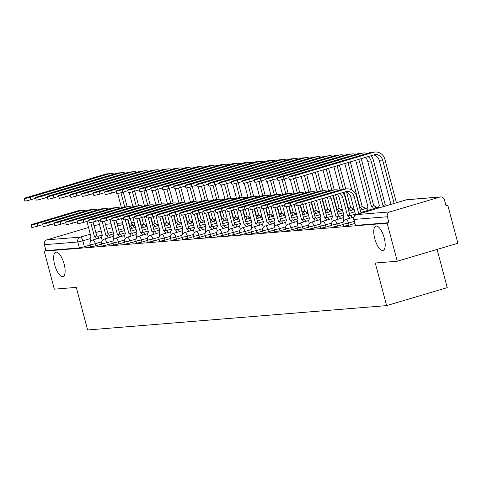 <?xml version="1.0" encoding="UTF-8"?>
<svg xmlns="http://www.w3.org/2000/svg" width="482" height="482" viewBox="0 0 482 482"><rect width="100%" height="100%" fill="white"/><g stroke="black" fill="none" stroke-linecap="round" stroke-linejoin="round"><path stroke-width="0.72" d="M374.761 238.662A12.683 4.651 73.5 0 1 375.876 226.118A12.683 4.651 73.5 0 1 384.196 237.891A12.683 4.651 73.5 0 1 383.082 250.435A12.683 4.651 73.5 0 1 374.761 238.662M54.671 264.745A12.683 4.651 73.5 0 1 55.785 252.2A12.683 4.651 73.5 0 1 64.112 263.973A12.683 4.651 73.5 0 1 62.997 276.517A12.683 4.651 73.5 0 1 54.671 264.745M343.708 226.317L349.01 225.178L348.45 223.076L343.148 224.214L343.708 226.317M332.2 227.257L337.508 226.112L336.948 224.016L331.64 225.154L332.2 227.257M320.693 228.191L326.001 227.052L325.44 224.949L320.138 226.088L320.693 228.191M309.191 229.131L314.493 227.992L313.939 225.889L308.631 227.028L309.191 229.131M297.683 230.065L302.991 228.926L302.431 226.823L297.123 227.968L297.683 230.065M286.181 231.005L291.483 229.866L290.923 227.763L285.621 228.902L286.181 231.005M274.674 231.944L279.982 230.8L279.421 228.703L274.113 229.842L274.674 231.944M263.166 232.878L268.474 231.74L267.914 229.637L262.612 230.776L263.166 232.878M251.664 233.818L256.966 232.679L256.412 230.577L251.104 231.715L251.664 233.818M240.157 234.752L245.465 233.613L244.904 231.517L239.596 232.655L240.157 234.752M228.655 235.692L233.957 234.553L233.396 232.451L228.094 233.589L228.655 235.692M217.147 236.632L222.449 235.493L221.895 233.39L216.587 234.529L217.147 236.632M205.639 237.566L210.947 236.427L210.387 234.324L205.079 235.463L205.639 237.566M194.138 238.506L199.44 237.367L198.879 235.264L193.577 236.403L194.138 238.506M182.63 239.44L187.938 238.301L187.377 236.204L182.069 237.343L182.63 239.44M171.122 240.379L176.43 239.241L175.87 237.138L170.568 238.277L171.122 240.379M159.62 241.319L164.922 240.181L164.368 238.078L159.06 239.217L159.62 241.319M148.113 242.253L153.421 241.114L152.86 239.012L147.552 240.15L148.113 242.253M136.611 243.193L141.913 242.054L141.353 239.952L136.051 241.09L136.611 243.193M125.103 244.127L130.405 242.988L129.851 240.892L124.543 242.03L125.103 244.127M113.595 245.067L118.903 243.928L118.343 241.825L113.035 242.964L113.595 245.067M102.094 246.007L107.396 244.868L106.835 242.765L101.533 243.904L102.094 246.007M90.586 246.941L95.894 245.802L95.334 243.699L90.026 244.844L90.586 246.941M397.264 261.226L375.285 263.015L386.618 305.612L87.628 329.977L76.289 287.38L54.309 289.17L44.199 251.158L387.148 223.208L397.264 261.226L457.9 243.247L447.784 205.23L445.916 205.386M437.09 249.417L447.254 287.634L386.618 305.612M447.784 205.23L446.019 205.754L444.44 199.831A3.964 3.675 85.3 0 0 439.891 197.06L389.86 211.893A3.964 3.675 85.3 0 0 387.341 216.761L353.637 219.455L355.505 225.407L353.933 219.485A3.964 3.675 85.3 0 1 356.451 214.617L389.86 211.893M387.148 223.208L388.92 222.684L387.341 216.761M90.086 245.049L84.386 246.742L82.808 240.819L77.801 241.988L44.392 244.711A3.964 3.675 -94.7 0 1 46.911 239.843L88.574 227.486M94.086 225.853L96.936 225.01A3.964 3.675 -94.7 0 1 97.635 224.877L99.593 224.714M44.392 244.711L45.965 250.634L44.199 251.158M354.71 223.485L349.01 225.178M343.202 224.425L337.508 226.112M331.7 225.365L326.001 227.052M320.193 226.299L314.493 227.992M308.685 227.239L302.991 228.926M297.183 228.179L291.483 229.866M285.675 229.113L279.982 230.8M274.168 230.053L268.474 231.74M262.666 230.986L256.966 232.679M251.158 231.926L245.465 233.613M239.656 232.866L233.957 234.553M228.149 233.8L222.449 235.493M216.641 234.74L210.947 236.427M205.139 235.674L199.44 237.367M193.631 236.614L187.938 238.301M182.13 237.554L176.43 239.241M170.622 238.488L164.922 240.181M159.114 239.427L153.421 241.114M147.613 240.361L141.913 242.054M136.105 241.301L130.405 242.988M124.597 242.241L118.903 243.928M113.095 243.175L107.396 244.868M101.588 244.115L95.894 245.802M388.92 222.684L355.505 225.407M45.965 250.634L79.373 247.911L84.386 246.742M85.814 210.911A10.008 9.285 85.3 0 0 82.193 210.429L78.801 210.706A10.008 9.285 85.3 0 0 77.048 211.038L33.824 223.853A4.561 0.325 -14.9 0 0 31.113 224.883A4.561 0.325 -14.9 0 0 37.216 223.576L37.879 226.058A4.561 0.325 165.1 0 1 31.776 227.365L31.113 224.883M86.959 221.401L90.959 236.873A3.964 1.452 -106.5 0 0 90.851 236.891A3.964 1.452 -106.5 0 0 90.502 240.813L90.676 241.458M96.587 238.879A3.964 1.452 -106.5 0 0 94.574 236.578L96.761 235.903L93.062 222.009M96.761 235.903L96.87 235.897A3.964 1.452 73.5 0 1 98.882 238.198M90.724 222.545L94.466 236.59M37.879 226.058L42.796 224.6M82.193 210.429A10.008 9.285 85.3 0 0 80.44 210.761L37.216 223.576M114.156 174.062A10.008 9.285 85.3 0 0 110.535 173.586L107.143 173.863A10.008 9.285 85.3 0 0 105.389 174.189L26.811 197.487A4.561 0.325 -14.9 0 0 24.1 198.524A4.561 0.325 -14.9 0 0 30.203 197.21L30.86 199.699A4.561 0.325 165.1 0 1 24.763 201.006L24.1 198.524M131.941 228.396A3.964 1.452 -106.5 0 0 129.929 226.094L132.116 225.419L130.267 218.454M120.94 192.74L124.73 206.965M127.959 219.105L129.821 226.106M117.668 193.469L121.47 207.76M127.152 206.766L123.247 192.095M132.116 225.419L132.231 225.413A3.964 1.452 73.5 0 1 134.243 227.715M110.535 173.586A10.008 9.285 85.3 0 0 108.781 173.912L30.203 197.21M30.86 199.699L35.776 198.241M97.322 209.971A10.008 9.285 85.3 0 0 93.701 209.495L90.303 209.766A10.008 9.285 85.3 0 0 88.549 210.098L45.326 222.913A4.561 0.325 -14.9 0 0 42.621 223.949A4.561 0.325 -14.9 0 0 48.718 222.636L49.381 225.118A4.561 0.325 165.1 0 1 43.278 226.432L42.621 223.949M98.461 220.461L102.467 235.933A3.964 1.452 -106.5 0 0 102.353 235.957A3.964 1.452 -106.5 0 0 102.009 239.873L102.178 240.524M108.095 237.939A3.964 1.452 -106.5 0 0 106.082 235.638L108.269 234.969L104.57 221.075M108.269 234.969L108.378 234.957A3.964 1.452 73.5 0 1 110.39 237.258M102.232 221.606L105.968 235.65M49.381 225.118L54.297 223.66M93.701 209.495A10.008 9.285 85.3 0 0 91.942 209.821L48.718 222.636M108.83 209.031A10.008 9.285 85.3 0 0 105.203 208.555L101.81 208.833A10.008 9.285 85.3 0 0 100.057 209.158L56.834 221.973A4.561 0.325 -14.9 0 0 54.123 223.009A4.561 0.325 -14.9 0 0 60.226 221.702L60.889 224.184A4.561 0.325 165.1 0 1 54.785 225.492L54.123 223.009M109.968 219.527L113.969 234.999A3.964 1.452 -106.5 0 0 113.86 235.017A3.964 1.452 -106.5 0 0 113.511 238.939L113.686 239.584M119.596 237.005A3.964 1.452 -106.5 0 0 117.584 234.704L119.771 234.029L116.078 220.135M119.771 234.029L119.885 234.023A3.964 1.452 73.5 0 1 121.898 236.325M113.74 220.672L117.475 234.71M60.889 224.184L65.805 222.726M105.203 208.555A10.008 9.285 85.3 0 0 103.449 208.881L60.226 221.702M125.663 173.128A10.008 9.285 85.3 0 0 122.042 172.646L118.65 172.924A10.008 9.285 85.3 0 0 116.891 173.255L38.313 196.554A4.561 0.325 -14.9 0 0 35.608 197.584A4.561 0.325 -14.9 0 0 41.705 196.276L42.368 198.759A4.561 0.325 165.1 0 1 36.264 200.066L35.608 197.584M143.449 227.456A3.964 1.452 -106.5 0 0 141.437 225.154L143.624 224.485L141.768 217.521M132.448 191.806L136.231 206.025M139.461 218.165L141.322 225.166M129.176 192.535L132.978 206.82M138.659 205.826L134.755 191.155M143.624 224.485L143.732 224.473A3.964 1.452 73.5 0 1 145.745 226.775M122.042 172.646A10.008 9.285 85.3 0 0 120.289 172.978L41.705 196.276M42.368 198.759L47.284 197.301M137.171 172.188A10.008 9.285 85.3 0 0 133.544 171.713L130.152 171.984A10.008 9.285 85.3 0 0 128.399 172.315L49.821 195.614A4.561 0.325 -14.9 0 0 47.109 196.65A4.561 0.325 -14.9 0 0 53.213 195.337L53.876 197.819A4.561 0.325 165.1 0 1 47.772 199.132L47.109 196.65M154.957 226.522A3.964 1.452 -106.5 0 0 152.939 224.22L155.132 223.546L153.276 216.581M143.955 190.866L147.739 205.091M150.968 217.225L152.83 224.226M140.684 191.595L144.486 205.88M150.167 204.892L146.263 190.221M155.132 223.546L155.24 223.54A3.964 1.452 73.5 0 1 157.252 225.841M133.544 171.713A10.008 9.285 85.3 0 0 131.791 172.038L53.213 195.337M53.876 197.819L58.792 196.361M120.331 208.097A10.008 9.285 85.3 0 0 116.71 207.615L113.318 207.893A10.008 9.285 85.3 0 0 111.565 208.224L68.342 221.039A4.561 0.325 -14.9 0 0 65.63 222.069A4.561 0.325 -14.9 0 0 71.734 220.762L72.39 223.244A4.561 0.325 165.1 0 1 66.293 224.558L65.63 222.069M121.47 218.587L125.477 234.059A3.964 1.452 -106.5 0 0 125.368 234.083A3.964 1.452 -106.5 0 0 125.019 238L125.187 238.65M131.104 236.066A3.964 1.452 -106.5 0 0 129.092 233.764L131.279 233.095L127.579 219.202M131.279 233.095L131.387 233.083A3.964 1.452 73.5 0 1 133.4 235.385M125.242 219.732L128.977 233.776M72.39 223.244L77.313 221.786M116.71 207.615A10.008 9.285 85.3 0 0 114.957 207.947L71.734 220.762M131.839 207.158A10.008 9.285 85.3 0 0 128.212 206.682L124.82 206.959A10.008 9.285 85.3 0 0 123.067 207.284L79.843 220.099A4.561 0.325 -14.9 0 0 77.138 221.136A4.561 0.325 -14.9 0 0 83.235 219.822L83.898 222.304A4.561 0.325 165.1 0 1 77.795 223.618L77.138 221.136M132.978 217.653L136.984 233.125A3.964 1.452 -106.5 0 0 136.87 233.143A3.964 1.452 -106.5 0 0 136.526 237.066L136.695 237.71M142.612 235.126A3.964 1.452 -106.5 0 0 140.593 232.83L142.786 232.155L139.087 218.262M142.786 232.155L142.895 232.149A3.964 1.452 73.5 0 1 144.907 234.445M136.749 218.792L140.485 232.836M83.898 222.304L88.815 220.852M128.212 206.682A10.008 9.285 85.3 0 0 126.459 207.007L83.235 219.822M143.341 206.218A10.008 9.285 85.3 0 0 139.72 205.742L136.328 206.019A10.008 9.285 85.3 0 0 134.574 206.344L91.351 219.165A4.561 0.325 -14.9 0 0 88.64 220.196A4.561 0.325 -14.9 0 0 94.743 218.888L95.406 221.371A4.561 0.325 165.1 0 1 89.303 222.678L88.64 220.196M144.486 216.713L148.486 232.185A3.964 1.452 -106.5 0 0 148.378 232.203A3.964 1.452 -106.5 0 0 148.028 236.126L148.203 236.77M154.113 234.192A3.964 1.452 -106.5 0 0 152.101 231.89L154.288 231.215L150.595 217.322M154.288 231.215L154.397 231.209A3.964 1.452 73.5 0 1 156.415 233.511M148.257 217.858L151.993 231.902M95.406 221.371L100.322 219.913M139.72 205.742A10.008 9.285 85.3 0 0 137.966 206.073L94.743 218.888M148.673 171.249A10.008 9.285 85.3 0 0 145.052 170.773L141.66 171.05A10.008 9.285 85.3 0 0 139.907 171.375L61.322 194.674A4.561 0.325 -14.9 0 0 58.617 195.71A4.561 0.325 -14.9 0 0 64.721 194.403L65.377 196.885A4.561 0.325 165.1 0 1 59.28 198.192L58.617 195.71M166.459 225.582A3.964 1.452 -106.5 0 0 164.446 223.28L166.633 222.612L164.778 215.641M155.457 189.926L159.241 204.151M162.476 216.291L164.338 223.293M152.185 190.661L155.987 204.946M161.669 203.952L157.765 189.281M166.633 222.612L166.748 222.6A3.964 1.452 73.5 0 1 168.76 224.901M145.052 170.773A10.008 9.285 85.3 0 0 143.299 171.098L64.721 194.403M65.377 196.885L70.294 195.427M160.181 170.315A10.008 9.285 85.3 0 0 156.554 169.833L153.162 170.11A10.008 9.285 85.3 0 0 151.408 170.441L72.83 193.74A4.561 0.325 -14.9 0 0 70.119 194.77A4.561 0.325 -14.9 0 0 76.222 193.463L76.885 195.945A4.561 0.325 165.1 0 1 70.782 197.258L70.119 194.77M177.966 224.642A3.964 1.452 -106.5 0 0 175.954 222.347L178.141 221.672L176.285 214.707M166.965 188.992L170.749 203.217M173.978 215.352L175.84 222.353M163.693 189.721L167.495 204.007M173.177 203.018L169.272 188.342M178.141 221.672L178.25 221.666A3.964 1.452 73.5 0 1 180.262 223.961M156.554 169.833A10.008 9.285 85.3 0 0 154.8 170.164L76.222 193.463M76.885 195.945L81.801 194.487M171.688 169.375A10.008 9.285 85.3 0 0 168.061 168.899L164.669 169.176A10.008 9.285 85.3 0 0 162.916 169.501L84.338 192.8A4.561 0.325 -14.9 0 0 81.627 193.836A4.561 0.325 -14.9 0 0 87.73 192.523L88.387 195.011A4.561 0.325 165.1 0 1 82.289 196.319L81.627 193.836M189.468 223.708A3.964 1.452 -106.5 0 0 187.456 221.407L189.643 220.732L187.793 213.767M178.473 188.052L182.256 202.277M185.486 214.412L187.347 221.419M175.201 188.781L178.997 203.073M184.684 202.078L180.78 187.408M189.643 220.732L189.757 220.726A3.964 1.452 73.5 0 1 191.77 223.027M168.061 168.899A10.008 9.285 85.3 0 0 166.308 169.224L87.73 192.523M88.387 195.011L93.309 193.553M154.849 205.284A10.008 9.285 85.3 0 0 151.228 204.808L147.835 205.079A10.008 9.285 85.3 0 0 146.076 205.41L102.853 218.226A4.561 0.325 -14.9 0 0 100.148 219.262A4.561 0.325 -14.9 0 0 106.251 217.948L106.908 220.431A4.561 0.325 165.1 0 1 100.81 221.744L100.148 219.262M155.987 215.773L159.994 231.246A3.964 1.452 -106.5 0 0 159.885 231.27A3.964 1.452 -106.5 0 0 159.536 235.186L159.705 235.837M165.621 233.252A3.964 1.452 -106.5 0 0 163.609 230.95L165.796 230.282L162.097 216.388M165.796 230.282L165.904 230.269A3.964 1.452 73.5 0 1 167.917 232.571M159.759 216.918L163.494 230.962M106.908 220.431L111.824 218.973M151.228 204.808A10.008 9.285 85.3 0 0 149.474 205.133L106.251 217.948M183.19 168.441A10.008 9.285 85.3 0 0 179.569 167.959L176.177 168.236A10.008 9.285 85.3 0 0 174.424 168.567L95.84 191.866A4.561 0.325 -14.9 0 0 93.134 192.896A4.561 0.325 -14.9 0 0 99.232 191.589L99.895 194.071A4.561 0.325 165.1 0 1 93.791 195.379L93.134 192.896M200.976 222.768A3.964 1.452 -106.5 0 0 198.964 220.467L201.151 219.798L199.295 212.827M189.974 187.112L193.758 201.337M196.987 213.478L198.855 220.479M186.703 187.847L190.504 202.133M196.186 201.139L192.282 186.468M201.151 219.798L201.259 219.786A3.964 1.452 73.5 0 1 203.271 222.088M179.569 167.959A10.008 9.285 85.3 0 0 177.816 168.29L99.232 191.589M99.895 194.071L104.811 192.613M166.356 204.344A10.008 9.285 85.3 0 0 162.729 203.868L159.337 204.145A10.008 9.285 85.3 0 0 157.584 204.47L114.361 217.286A4.561 0.325 -14.9 0 0 111.655 218.322A4.561 0.325 -14.9 0 0 117.753 217.014L118.415 219.497A4.561 0.325 165.1 0 1 112.312 220.804L111.655 218.322M167.495 214.839L171.496 230.312A3.964 1.452 -106.5 0 0 171.387 230.33A3.964 1.452 -106.5 0 0 171.038 234.252L171.212 234.897M177.123 232.318A3.964 1.452 -106.5 0 0 175.111 230.016L177.298 229.342L173.604 215.448M177.298 229.342L177.412 229.336A3.964 1.452 73.5 0 1 179.425 231.637M171.267 215.984L175.002 230.022M118.415 219.497L123.332 218.039M162.729 203.868A10.008 9.285 85.3 0 0 160.976 204.193L117.753 217.014M194.698 167.501A10.008 9.285 85.3 0 0 191.071 167.025L187.679 167.296A10.008 9.285 85.3 0 0 185.925 167.628L107.347 190.926A4.561 0.325 -14.9 0 0 104.636 191.963A4.561 0.325 -14.9 0 0 110.74 190.649L111.402 193.131A4.561 0.325 165.1 0 1 105.299 194.445L104.636 191.963M212.484 221.834A3.964 1.452 -106.5 0 0 210.471 219.533L212.658 218.858L210.803 211.893M201.482 186.179L205.266 200.404M208.495 212.538L210.357 219.539M198.21 186.908L202.012 201.193M207.694 200.205L203.79 185.534M212.658 218.858L212.767 218.852A3.964 1.452 73.5 0 1 214.779 221.154M191.071 167.025A10.008 9.285 85.3 0 0 189.318 167.35L110.74 190.649M111.402 193.131L116.319 191.673M177.858 203.41A10.008 9.285 85.3 0 0 174.237 202.928L170.845 203.205A10.008 9.285 85.3 0 0 169.092 203.537L125.868 216.352A4.561 0.325 -14.9 0 0 123.157 217.382A4.561 0.325 -14.9 0 0 129.26 216.075L129.917 218.557A4.561 0.325 165.1 0 1 123.82 219.87L123.157 217.382M179.003 213.9L183.003 229.372A3.964 1.452 -106.5 0 0 182.895 229.39A3.964 1.452 -106.5 0 0 182.545 233.312L182.72 233.963M188.631 231.378A3.964 1.452 -106.5 0 0 186.618 229.077L188.805 228.408L185.106 214.508M188.805 228.408L188.914 228.396A3.964 1.452 73.5 0 1 190.926 230.697M182.768 215.044L186.51 229.089M129.917 218.557L134.84 217.099M174.237 202.928A10.008 9.285 85.3 0 0 172.484 203.259L129.26 216.075M206.2 166.561A10.008 9.285 85.3 0 0 202.579 166.085L199.187 166.362A10.008 9.285 85.3 0 0 197.433 166.688L118.855 189.986A4.561 0.325 -14.9 0 0 116.144 191.023A4.561 0.325 -14.9 0 0 122.247 189.715L122.904 192.198A4.561 0.325 165.1 0 1 116.807 193.505L116.144 191.023M223.985 220.895A3.964 1.452 -106.5 0 0 221.973 218.593L224.16 217.924L222.31 210.953M212.984 185.239L216.773 199.464M220.003 211.604L221.865 218.605M209.712 185.968L213.514 200.259M219.196 199.265L215.291 184.594M224.16 217.924L224.275 217.912A3.964 1.452 73.5 0 1 226.287 220.214M202.579 166.085A10.008 9.285 85.3 0 0 200.825 166.411L122.247 189.715M122.904 192.198L127.82 190.739M189.366 202.47A10.008 9.285 85.3 0 0 185.745 201.994L182.347 202.271A10.008 9.285 85.3 0 0 180.593 202.597L137.37 215.412A4.561 0.325 -14.9 0 0 134.665 216.448A4.561 0.325 -14.9 0 0 140.762 215.135L141.425 217.617A4.561 0.325 165.1 0 1 135.322 218.93L134.665 216.448M190.504 212.966L194.511 228.432A3.964 1.452 -106.5 0 0 194.397 228.456A3.964 1.452 -106.5 0 0 194.053 232.378L194.222 233.023M200.138 230.438A3.964 1.452 -106.5 0 0 198.126 228.143L200.313 227.468L196.614 213.574M200.313 227.468L200.422 227.462A3.964 1.452 73.5 0 1 202.434 229.757M194.276 214.104L198.012 228.149M141.425 217.617L146.341 216.159M185.745 201.994A10.008 9.285 85.3 0 0 183.985 202.32L140.762 215.135M217.707 165.627A10.008 9.285 85.3 0 0 214.086 165.145L210.694 165.422A10.008 9.285 85.3 0 0 208.935 165.754L130.357 189.052A4.561 0.325 -14.9 0 0 127.652 190.083A4.561 0.325 -14.9 0 0 133.749 188.775L134.412 191.258A4.561 0.325 165.1 0 1 128.308 192.571L127.652 190.083M235.493 219.955A3.964 1.452 -106.5 0 0 233.481 217.659L235.668 216.984L233.812 210.019M224.492 184.305L228.275 198.53M231.505 210.664L233.366 217.665M221.22 185.034L225.022 199.319M230.703 198.331L226.799 183.654M235.668 216.984L235.776 216.978A3.964 1.452 73.5 0 1 237.789 219.274M214.086 165.145A10.008 9.285 85.3 0 0 212.327 165.477L133.749 188.775M134.412 191.258L139.328 189.8M200.874 201.53A10.008 9.285 85.3 0 0 197.246 201.054L193.854 201.331A10.008 9.285 85.3 0 0 192.101 201.657L148.878 214.478A4.561 0.325 -14.9 0 0 146.167 215.508A4.561 0.325 -14.9 0 0 152.27 214.201L152.933 216.683A4.561 0.325 165.1 0 1 146.829 217.991L146.167 215.508M202.012 212.026L206.013 227.498A3.964 1.452 -106.5 0 0 205.904 227.516A3.964 1.452 -106.5 0 0 205.555 231.438L205.73 232.083M211.64 229.504A3.964 1.452 -106.5 0 0 209.628 227.203L211.815 226.528L208.122 212.634M211.815 226.528L211.929 226.522A3.964 1.452 73.5 0 1 213.942 228.823M205.784 213.171L209.519 227.209M152.933 216.683L157.849 215.225M197.246 201.054A10.008 9.285 85.3 0 0 195.493 201.386L152.27 214.201M212.375 200.596A10.008 9.285 85.3 0 0 208.754 200.12L205.362 200.392A10.008 9.285 85.3 0 0 203.609 200.723L160.386 213.538A4.561 0.325 -14.9 0 0 157.674 214.574A4.561 0.325 -14.9 0 0 163.778 213.261L164.434 215.743A4.561 0.325 165.1 0 1 158.337 217.057L157.674 214.574M213.514 211.086L217.521 226.558A3.964 1.452 -106.5 0 0 217.412 226.582A3.964 1.452 -106.5 0 0 217.063 230.498L217.231 231.149M223.148 228.564A3.964 1.452 -106.5 0 0 221.136 226.263L223.323 225.594L219.623 211.7M223.323 225.594L223.431 225.582A3.964 1.452 73.5 0 1 225.443 227.884M217.286 212.231L221.021 226.275M164.434 215.743L169.351 214.285M208.754 200.12A10.008 9.285 85.3 0 0 207.001 200.446L163.778 213.261M223.883 199.656A10.008 9.285 85.3 0 0 220.256 199.18L216.864 199.458A10.008 9.285 85.3 0 0 215.111 199.783L171.887 212.598A4.561 0.325 -14.9 0 0 169.182 213.634A4.561 0.325 -14.9 0 0 175.279 212.321L175.942 214.809A4.561 0.325 165.1 0 1 169.839 216.117L169.182 213.634M225.022 210.152L229.028 225.624A3.964 1.452 -106.5 0 0 228.914 225.642A3.964 1.452 -106.5 0 0 228.564 229.565L228.739 230.209M234.656 227.631A3.964 1.452 -106.5 0 0 232.637 225.329L234.824 224.654L231.131 210.761M234.824 224.654L234.939 224.648A3.964 1.452 73.5 0 1 236.951 226.944M228.793 211.297L232.529 225.335M175.942 214.809L180.858 213.351M220.256 199.18A10.008 9.285 85.3 0 0 218.503 199.506L175.279 212.321M235.385 198.723A10.008 9.285 85.3 0 0 231.764 198.241L228.372 198.518A10.008 9.285 85.3 0 0 226.618 198.849L183.395 211.664A4.561 0.325 -14.9 0 0 180.684 212.695A4.561 0.325 -14.9 0 0 186.787 211.387L187.45 213.869A4.561 0.325 165.1 0 1 181.346 215.183L180.684 212.695M236.529 209.212L240.53 224.684A3.964 1.452 -106.5 0 0 240.422 224.702A3.964 1.452 -106.5 0 0 240.072 228.625L240.247 229.275M246.157 226.691A3.964 1.452 -106.5 0 0 244.145 224.389L246.332 223.72L242.633 209.821M246.332 223.72L246.441 223.708A3.964 1.452 73.5 0 1 248.459 226.01M240.301 210.357L244.037 224.401M187.45 213.869L192.366 212.411M231.764 198.241A10.008 9.285 85.3 0 0 230.01 198.572L186.787 211.387M246.892 197.783A10.008 9.285 85.3 0 0 243.271 197.307L239.879 197.584A10.008 9.285 85.3 0 0 238.12 197.909L194.897 210.724A4.561 0.325 -14.9 0 0 192.191 211.761A4.561 0.325 -14.9 0 0 198.295 210.447L198.952 212.93A4.561 0.325 165.1 0 1 192.854 214.243L192.191 211.761M248.031 208.272L252.038 223.744A3.964 1.452 -106.5 0 0 251.929 223.768A3.964 1.452 -106.5 0 0 251.58 227.691L251.749 228.335M257.665 225.751A3.964 1.452 -106.5 0 0 255.653 223.455L257.84 222.78L254.141 208.887M257.84 222.78L257.948 222.768A3.964 1.452 73.5 0 1 259.961 225.07M251.803 209.417L255.538 223.461M198.952 212.93L203.868 211.471M243.271 197.307A10.008 9.285 85.3 0 0 241.518 197.632L198.295 210.447M258.4 196.843A10.008 9.285 85.3 0 0 254.773 196.367L251.381 196.644A10.008 9.285 85.3 0 0 249.628 196.969L206.404 209.791A4.561 0.325 -14.9 0 0 203.699 210.821A4.561 0.325 -14.9 0 0 209.797 209.513L210.459 211.996A4.561 0.325 165.1 0 1 204.356 213.303L203.699 210.821M259.539 207.338L263.54 222.811A3.964 1.452 -106.5 0 0 263.431 222.829A3.964 1.452 -106.5 0 0 263.082 226.751L263.256 227.396M269.167 224.817A3.964 1.452 -106.5 0 0 267.155 222.515L269.342 221.841L265.648 207.947M269.342 221.841L269.456 221.834A3.964 1.452 73.5 0 1 271.468 224.136M263.311 208.483L267.046 222.521M210.459 211.996L215.376 210.538M254.773 196.367A10.008 9.285 85.3 0 0 253.02 196.698L209.797 209.513M229.215 164.687A10.008 9.285 85.3 0 0 225.588 164.211L222.196 164.489A10.008 9.285 85.3 0 0 220.443 164.814L141.865 188.113A4.561 0.325 -14.9 0 0 139.153 189.149A4.561 0.325 -14.9 0 0 145.257 187.835L145.919 190.318A4.561 0.325 165.1 0 1 139.816 191.631L139.153 189.149M247.001 219.021A3.964 1.452 -106.5 0 0 244.983 216.719L247.176 216.044L245.32 209.08M235.999 183.365L239.783 197.59M243.012 209.724L244.874 216.731M232.728 184.094L236.529 198.385M242.211 197.391L238.307 182.72M247.176 216.044L247.284 216.038A3.964 1.452 73.5 0 1 249.296 218.34M225.588 164.211A10.008 9.285 85.3 0 0 223.835 164.537L145.257 187.835M145.919 190.318L150.836 188.86M240.717 163.747A10.008 9.285 85.3 0 0 237.096 163.271L233.704 163.549A10.008 9.285 85.3 0 0 231.95 163.874L153.366 187.179A4.561 0.325 -14.9 0 0 150.661 188.209A4.561 0.325 -14.9 0 0 156.758 186.902L157.421 189.384A4.561 0.325 165.1 0 1 151.324 190.691L150.661 188.209M258.503 218.081A3.964 1.452 -106.5 0 0 256.49 215.779L258.677 215.111L256.822 208.14M247.501 182.425L251.285 196.65M254.514 208.79L256.382 215.791M244.229 183.16L248.031 197.445M253.713 196.451L249.809 181.78M258.677 215.111L258.786 215.099A3.964 1.452 73.5 0 1 260.804 217.4M237.096 163.271A10.008 9.285 85.3 0 0 235.343 163.603L156.758 186.902M157.421 189.384L162.338 187.926M252.225 162.814A10.008 9.285 85.3 0 0 248.598 162.338L245.205 162.609A10.008 9.285 85.3 0 0 243.452 162.94L164.874 186.239A4.561 0.325 -14.9 0 0 162.163 187.275A4.561 0.325 -14.9 0 0 168.266 185.962L168.929 188.444A4.561 0.325 165.1 0 1 162.826 189.757L162.163 187.275M270.01 217.147A3.964 1.452 -106.5 0 0 267.998 214.845L270.185 214.171L268.329 207.206M259.009 181.491L262.792 195.716M266.022 207.85L267.884 214.852M255.737 182.22L259.539 196.505M265.221 195.517L261.316 180.84M270.185 214.171L270.294 214.165A3.964 1.452 73.5 0 1 272.306 216.466M248.598 162.338A10.008 9.285 85.3 0 0 246.844 162.663L168.266 185.962M168.929 188.444L173.845 186.986M263.732 161.874A10.008 9.285 85.3 0 0 260.105 161.398L256.713 161.675A10.008 9.285 85.3 0 0 254.96 162L176.382 185.299A4.561 0.325 -14.9 0 0 173.671 186.335A4.561 0.325 -14.9 0 0 179.774 185.022L180.431 187.51A4.561 0.325 165.1 0 1 174.333 188.817L173.671 186.335M281.512 216.207A3.964 1.452 -106.5 0 0 279.5 213.906L281.687 213.237L279.837 206.266M270.516 180.551L274.3 194.776M277.53 206.917L279.391 213.918M267.239 181.28L271.041 195.572M276.722 194.577L272.818 179.907M281.687 213.237L281.801 213.225A3.964 1.452 73.5 0 1 283.814 215.526M260.105 161.398A10.008 9.285 85.3 0 0 258.352 161.723L179.774 185.022M180.431 187.51L185.353 186.052M275.234 160.94A10.008 9.285 85.3 0 0 271.613 160.458L268.221 160.735A10.008 9.285 85.3 0 0 266.462 161.066L187.884 184.365A4.561 0.325 -14.9 0 0 185.178 185.395A4.561 0.325 -14.9 0 0 191.276 184.088L191.938 186.57A4.561 0.325 165.1 0 1 185.835 187.884L185.178 185.395M293.02 215.267A3.964 1.452 -106.5 0 0 291.007 212.972L293.195 212.297L291.339 205.332M282.018 179.617L285.802 193.842M289.031 205.977L290.899 212.978M278.747 180.346L282.548 194.632M288.23 193.643L284.326 178.967M293.195 212.297L293.303 212.291A3.964 1.452 73.5 0 1 295.315 214.586M271.613 160.458A10.008 9.285 85.3 0 0 269.86 160.789L191.276 184.088M191.938 186.57L196.855 185.112M286.742 160A10.008 9.285 85.3 0 0 283.115 159.524L279.723 159.801A10.008 9.285 85.3 0 0 277.969 160.126L199.391 183.425A4.561 0.325 -14.9 0 0 196.68 184.461A4.561 0.325 -14.9 0 0 202.783 183.148L203.446 185.63A4.561 0.325 165.1 0 1 197.343 186.944L196.68 184.461M304.528 214.333A3.964 1.452 -106.5 0 0 302.515 212.032L304.702 211.357L302.847 204.392M293.526 178.677L297.31 192.902M300.539 205.037L302.401 212.038M290.254 179.406L294.056 193.698M299.738 192.704L295.834 178.033M304.702 211.357L304.811 211.351A3.964 1.452 73.5 0 1 306.823 213.653M283.115 159.524A10.008 9.285 85.3 0 0 281.361 159.849L202.783 183.148M203.446 185.63L208.363 184.172M269.902 195.909A10.008 9.285 85.3 0 0 266.281 195.427L262.889 195.704A10.008 9.285 85.3 0 0 261.136 196.035L217.912 208.851A4.561 0.325 -14.9 0 0 215.201 209.887A4.561 0.325 -14.9 0 0 221.304 208.573L221.961 211.056A4.561 0.325 165.1 0 1 215.864 212.369L215.201 209.887M271.047 206.398L275.047 221.871A3.964 1.452 -106.5 0 0 274.939 221.895A3.964 1.452 -106.5 0 0 274.589 225.811L274.764 226.462M280.675 223.877A3.964 1.452 -106.5 0 0 278.662 221.575L280.849 220.907L277.15 207.013M280.849 220.907L280.958 220.895A3.964 1.452 73.5 0 1 282.97 223.196M274.812 207.543L278.554 221.587M221.961 211.056L226.883 209.598M266.281 195.427A10.008 9.285 85.3 0 0 264.528 195.758L221.304 208.573M298.244 159.06A10.008 9.285 85.3 0 0 294.623 158.584L291.23 158.861A10.008 9.285 85.3 0 0 289.477 159.187L210.899 182.491A4.561 0.325 -14.9 0 0 208.188 183.522A4.561 0.325 -14.9 0 0 214.291 182.214L214.948 184.696A4.561 0.325 165.1 0 1 208.851 186.004L208.188 183.522M316.029 213.393A3.964 1.452 -106.5 0 0 314.017 211.092L316.204 210.423L313.74 201.163M304.431 175.484L308.817 191.963M311.444 201.844L313.909 211.104M301.214 176.436L305.558 192.758M311.239 191.764L306.727 174.797M316.204 210.423L316.319 210.411A3.964 1.452 73.5 0 1 318.331 212.713M294.623 158.584A10.008 9.285 85.3 0 0 292.869 158.915L214.291 182.214M214.948 184.696L219.864 183.238M281.41 194.969A10.008 9.285 85.3 0 0 277.789 194.493L274.391 194.77A10.008 9.285 85.3 0 0 272.637 195.096L229.414 207.911A4.561 0.325 -14.9 0 0 226.709 208.947A4.561 0.325 -14.9 0 0 232.806 207.634L233.469 210.122A4.561 0.325 165.1 0 1 227.365 211.429L226.709 208.947M282.548 205.465L286.555 220.937A3.964 1.452 -106.5 0 0 286.441 220.955A3.964 1.452 -106.5 0 0 286.097 224.877L286.266 225.522M292.182 222.943A3.964 1.452 -106.5 0 0 290.17 220.642L292.357 219.967L288.658 206.073M292.357 219.967L292.466 219.961A3.964 1.452 73.5 0 1 294.478 222.256M286.32 206.609L290.056 220.648M233.469 210.122L238.385 208.664M277.789 194.493A10.008 9.285 85.3 0 0 276.029 194.818L232.806 207.634M309.751 158.126A10.008 9.285 85.3 0 0 306.13 157.65L302.732 157.921A10.008 9.285 85.3 0 0 300.979 158.253L222.401 181.551A4.561 0.325 -14.9 0 0 219.696 182.588A4.561 0.325 -14.9 0 0 225.793 181.274L226.456 183.756A4.561 0.325 165.1 0 1 220.352 185.07L219.696 182.588M327.537 212.46A3.964 1.452 -106.5 0 0 325.525 210.158L327.712 209.483L324.639 197.933M315.324 172.249L320.319 191.029M322.338 198.614L325.41 210.164M312.113 173.201L317.066 191.818M322.747 190.83L317.62 171.568M327.712 209.483L327.82 209.477A3.964 1.452 73.5 0 1 329.833 211.773M306.13 157.65A10.008 9.285 85.3 0 0 304.371 157.976L225.793 181.274M226.456 183.756L231.372 182.298M292.917 194.035A10.008 9.285 85.3 0 0 289.29 193.553L285.898 193.83A10.008 9.285 85.3 0 0 284.145 194.162L240.922 206.977A4.561 0.325 -14.9 0 0 238.21 208.007A4.561 0.325 -14.9 0 0 244.314 206.7L244.977 209.182A4.561 0.325 165.1 0 1 238.873 210.489L238.21 208.007M294.056 204.525L298.057 219.997A3.964 1.452 -106.5 0 0 297.948 220.015A3.964 1.452 -106.5 0 0 297.599 223.937L297.774 224.588M303.684 222.003A3.964 1.452 -106.5 0 0 301.672 219.702L303.859 219.033L300.166 205.133M303.859 219.033L303.973 219.021A3.964 1.452 73.5 0 1 305.986 221.322M297.828 205.669L301.563 219.714M244.977 209.182L249.893 207.724M289.29 193.553A10.008 9.285 85.3 0 0 287.537 193.885L244.314 206.7M321.259 157.186A10.008 9.285 85.3 0 0 317.632 156.71L314.24 156.987A10.008 9.285 85.3 0 0 312.487 157.313L233.909 180.611A4.561 0.325 -14.9 0 0 231.197 181.648A4.561 0.325 -14.9 0 0 237.301 180.334L237.963 182.823A4.561 0.325 165.1 0 1 231.86 184.13L231.197 181.648M339.045 211.52A3.964 1.452 -106.5 0 0 337.026 209.218L339.214 208.549L335.532 194.698M326.218 169.019L331.827 190.089M333.237 195.385L336.918 209.23M323.006 169.971L328.573 190.884M334.255 189.89L328.519 168.338M339.214 208.549L339.328 208.537A3.964 1.452 73.5 0 1 341.34 210.839M317.632 156.71A10.008 9.285 85.3 0 0 315.879 157.036L237.301 180.334M237.963 182.823L242.88 181.365M304.419 193.095A10.008 9.285 85.3 0 0 300.798 192.619L297.406 192.896A10.008 9.285 85.3 0 0 295.653 193.222L252.429 206.037A4.561 0.325 -14.9 0 0 249.718 207.073A4.561 0.325 -14.9 0 0 255.822 205.76L256.478 208.242A4.561 0.325 165.1 0 1 250.381 209.556L249.718 207.073M305.558 203.585L309.565 219.057A3.964 1.452 -106.5 0 0 309.456 219.081A3.964 1.452 -106.5 0 0 309.107 222.997L309.275 223.648M315.192 221.063A3.964 1.452 -106.5 0 0 313.18 218.768L315.367 218.093L311.071 201.952M315.367 218.093L315.475 218.081A3.964 1.452 73.5 0 1 317.487 220.382M308.775 202.633L313.065 218.774M256.478 208.242L261.395 206.784M300.798 192.619A10.008 9.285 85.3 0 0 299.045 192.945L255.822 205.76M332.761 156.252A10.008 9.285 85.3 0 0 329.14 155.77L325.748 156.048A10.008 9.285 85.3 0 0 323.994 156.379L245.41 179.678A4.561 0.325 -14.9 0 0 242.705 180.708A4.561 0.325 -14.9 0 0 248.802 179.4L249.465 181.883A4.561 0.325 165.1 0 1 243.362 183.19L242.705 180.708M350.547 210.58A3.964 1.452 -106.5 0 0 348.534 208.284L350.721 207.609L346.618 192.179M337.117 165.79L343.329 189.149M344.13 192.149L348.426 208.29M333.906 166.742L340.075 189.944M345.757 188.956L339.412 165.109M350.721 207.609L350.83 207.597A3.964 1.452 73.5 0 1 352.848 209.899M329.14 155.77A10.008 9.285 85.3 0 0 327.386 156.102L248.802 179.4M249.465 181.883L254.382 180.425M315.927 192.155A10.008 9.285 85.3 0 0 312.3 191.679L308.908 191.957A10.008 9.285 85.3 0 0 307.155 192.282L263.931 205.103A4.561 0.325 -14.9 0 0 261.226 206.133A4.561 0.325 -14.9 0 0 267.323 204.826L267.986 207.308A4.561 0.325 165.1 0 1 261.883 208.616L261.226 206.133M316.457 200.355L321.072 218.123A3.964 1.452 -106.5 0 0 320.958 218.141A3.964 1.452 -106.5 0 0 320.608 222.063L320.783 222.708M326.694 220.129A3.964 1.452 -106.5 0 0 324.681 217.828L326.868 217.153L322.042 199.006A10.008 9.285 85.3 0 0 321.964 198.723M326.868 217.153L326.983 217.147A3.964 1.452 73.5 0 1 328.995 219.449M319.662 199.403A7.429 6.893 -94.7 0 1 319.747 199.687L324.573 217.834M267.986 207.308L272.902 205.85M312.3 191.679A10.008 9.285 85.3 0 0 310.547 192.011L267.323 204.826M344.269 155.312A10.008 9.285 85.3 0 0 340.641 154.836L337.249 155.114A10.008 9.285 85.3 0 0 335.496 155.439L256.918 178.738A4.561 0.325 -14.9 0 0 254.207 179.774A4.561 0.325 -14.9 0 0 260.31 178.46L260.973 180.943A4.561 0.325 165.1 0 1 254.87 182.256L254.207 179.774M362.054 209.646A3.964 1.452 -106.5 0 0 360.042 207.344L362.229 206.67L350.384 162.163A10.008 9.285 85.3 0 0 350.306 161.88M348.004 162.561A7.429 6.893 -94.7 0 1 348.088 162.844L359.927 207.35M344.799 163.512L351.842 189.98M362.229 206.67L362.337 206.664A3.964 1.452 73.5 0 1 364.35 208.965M340.641 154.836A10.008 9.285 85.3 0 0 338.888 155.162L260.31 178.46M260.973 180.943L265.889 179.485M327.429 191.221A10.008 9.285 85.3 0 0 323.808 190.739L320.416 191.017A10.008 9.285 85.3 0 0 318.662 191.348L275.439 204.163A4.561 0.325 -14.9 0 0 272.728 205.193A4.561 0.325 -14.9 0 0 278.831 203.886L279.494 206.368A4.561 0.325 165.1 0 1 273.39 207.682L272.728 205.193M327.115 197.198A7.429 6.893 -94.7 0 1 327.856 199.03L332.574 217.183A3.964 1.452 -106.5 0 0 332.466 217.207A3.964 1.452 -106.5 0 0 332.116 221.124L332.291 221.774M338.201 219.19A3.964 1.452 -106.5 0 0 336.189 216.888L338.376 216.219L333.55 198.072A10.008 9.285 85.3 0 0 332.538 195.59M338.376 216.219L338.484 216.207A3.964 1.452 73.5 0 1 340.503 218.509M330.122 196.307A7.429 6.893 -94.7 0 1 331.248 198.753L336.081 216.9M279.494 206.368L284.41 204.91M323.808 190.739A10.008 9.285 85.3 0 0 322.054 191.071L278.831 203.886M355.776 154.373A10.008 9.285 85.3 0 0 352.149 153.897L348.757 154.174A10.008 9.285 85.3 0 0 347.004 154.499L268.426 177.804A4.561 0.325 -14.9 0 0 265.715 178.834A4.561 0.325 -14.9 0 0 271.818 177.527L272.475 180.009A4.561 0.325 165.1 0 1 266.377 181.316L265.715 178.834M355.457 160.349A7.429 6.893 -94.7 0 1 356.198 162.181L367.929 206.7A3.964 1.452 -106.5 0 0 367.82 206.724A3.964 1.452 -106.5 0 0 367.441 210.52M373.556 208.706A3.964 1.452 -106.5 0 0 371.544 206.404L373.731 205.736L361.892 161.223A10.008 9.285 85.3 0 0 360.879 158.747M358.463 159.458A7.429 6.893 -94.7 0 1 359.59 161.904L371.435 206.417M373.731 205.736L373.845 205.724A3.964 1.452 73.5 0 1 375.858 208.025M352.149 153.897A10.008 9.285 85.3 0 0 350.396 154.228L271.818 177.527M272.475 180.009L277.397 178.551M338.936 190.282A10.008 9.285 85.3 0 0 335.315 189.806L331.923 190.083A10.008 9.285 85.3 0 0 330.164 190.408L286.941 203.223A4.561 0.325 -14.9 0 0 284.235 204.26A4.561 0.325 -14.9 0 0 290.339 202.946L290.995 205.434A4.561 0.325 165.1 0 1 284.898 206.742L284.235 204.26M336.99 194.27A7.429 6.893 -94.7 0 1 339.364 198.09L344.082 216.249A3.964 1.452 -106.5 0 0 343.973 216.267A3.964 1.452 -106.5 0 0 343.624 220.19L343.793 220.834M349.709 218.256A3.964 1.452 -106.5 0 0 347.697 215.954L349.884 215.279L345.052 197.132A10.008 9.285 85.3 0 0 342.533 192.625M349.884 215.279L349.992 215.273A3.964 1.452 73.5 0 1 352.005 217.569M339.69 193.469A7.429 6.893 -94.7 0 1 342.756 197.813L347.582 215.96M290.995 205.434L295.912 203.976M335.315 189.806A10.008 9.285 85.3 0 0 333.556 190.131L290.339 202.946M367.278 153.439A10.008 9.285 85.3 0 0 363.657 152.957L360.265 153.234A10.008 9.285 85.3 0 0 358.506 153.565L279.928 176.864A4.561 0.325 -14.9 0 0 277.222 177.894A4.561 0.325 -14.9 0 0 283.32 176.587L283.982 179.069A4.561 0.325 165.1 0 1 277.879 180.382L277.222 177.894M365.332 157.421A7.429 6.893 -94.7 0 1 367.706 161.247L379.436 205.766A3.964 1.452 -106.5 0 0 379.328 205.784A3.964 1.452 -106.5 0 0 378.683 208.013M384.287 206.35A3.964 1.452 -106.5 0 0 383.051 205.471L385.238 204.796L373.393 160.289A10.008 9.285 85.3 0 0 370.881 155.776M368.031 156.62A7.429 6.893 -94.7 0 1 371.098 160.97L382.943 205.477M385.238 204.796L385.347 204.79A3.964 1.452 73.5 0 1 386.582 205.669M363.657 152.957A10.008 9.285 85.3 0 0 361.904 153.288L283.32 176.587M283.982 179.069L288.899 177.611M361.09 213.231L356.56 196.192A10.008 9.285 85.3 0 0 346.817 188.866L343.425 189.143A10.008 9.285 85.3 0 0 341.672 189.474L298.448 202.289A4.561 0.325 -14.9 0 0 295.743 203.32A4.561 0.325 -14.9 0 0 301.84 202.012L302.503 204.495A4.561 0.325 165.1 0 1 296.4 205.802L295.743 203.32M302.503 204.495L345.727 191.679A7.429 6.893 -94.7 0 1 347.028 191.432A7.429 6.893 -94.7 0 1 354.258 196.879L358.795 213.912M345.323 191.8A7.429 6.893 -94.7 0 1 350.866 197.15L355.602 214.942M346.817 188.866A10.008 9.285 85.3 0 0 345.064 189.197L301.84 202.012M396.445 202.747L384.901 159.349A10.008 9.285 85.3 0 0 375.159 152.023L371.767 152.3A10.008 9.285 85.3 0 0 370.013 152.625L291.435 175.924A4.561 0.325 -14.9 0 0 288.724 176.96A4.561 0.325 -14.9 0 0 294.827 175.647L295.49 178.135A4.561 0.325 165.1 0 1 289.387 179.443L288.724 176.96M295.49 178.135L374.068 154.83A7.429 6.893 -94.7 0 1 375.37 154.589A7.429 6.893 -94.7 0 1 382.606 160.03L394.149 203.428M373.664 154.951A7.429 6.893 -94.7 0 1 379.207 160.307L390.938 204.38M375.159 152.023A10.008 9.285 85.3 0 0 373.405 152.348L294.827 175.647M439.891 197.06L406.477 199.783L356.451 214.617A3.964 1.452 -106.5 0 0 356.343 214.641A3.964 1.452 -106.5 0 0 356.198 214.701M124.127 228.57L118.747 230.167M113.234 231.8L107.848 233.396M102.335 235.029L97.78 236.379M90.188 238.632L82.808 240.819A3.964 1.452 73.5 0 0 80.319 237.12L90.345 234.144M95.858 232.511L101.244 230.914M106.751 229.281L112.137 227.685M117.65 226.052L123.031 224.455M122.627 222.913L116.939 223.377M111.119 223.853L105.431 224.317M99.611 224.787L96.936 225.01M46.911 239.843L80.319 237.12A3.964 3.675 85.3 0 0 77.801 241.988L79.373 247.911M354.149 221.389L348.45 223.076A3.964 1.452 -106.5 0 0 345.962 219.376A3.964 1.452 73.5 0 0 345.853 219.394A3.964 3.964 0 0 0 343.148 224.214M343.148 222.178L336.948 224.016A3.964 1.452 -106.5 0 0 334.454 220.316A3.964 1.452 73.5 0 0 334.345 220.334A3.964 3.964 0 0 0 331.64 225.154M331.64 223.112L325.44 224.949A3.964 1.452 -106.5 0 0 322.952 221.25A3.964 1.452 73.5 0 0 322.838 221.274A3.964 3.964 0 0 0 320.138 226.088M320.138 224.052L313.939 225.889A3.964 1.452 -106.5 0 0 311.444 222.19A3.964 1.452 73.5 0 0 311.336 222.208A3.964 3.964 0 0 0 308.631 227.028M308.631 224.986L302.431 226.823A3.964 1.452 -106.5 0 0 299.937 223.124A3.964 1.452 73.5 0 0 299.828 223.148A3.964 3.964 0 0 0 297.123 227.968M297.129 225.925L290.923 227.763A3.964 1.452 -106.5 0 0 288.435 224.064A3.964 1.452 73.5 0 0 288.326 224.082A3.964 3.964 0 0 0 285.621 228.902M285.621 226.865L279.421 228.703A3.964 1.452 -106.5 0 0 276.927 225.004A3.964 1.452 73.5 0 0 276.819 225.022A3.964 3.964 0 0 0 274.113 229.842M274.113 227.799L267.914 229.637A3.964 1.452 -106.5 0 0 265.425 225.938A3.964 1.452 73.5 0 0 265.311 225.962A3.964 3.964 0 0 0 262.612 230.776M262.612 228.739L256.412 230.577A3.964 1.452 -106.5 0 0 253.918 226.877A3.964 1.452 73.5 0 0 253.809 226.895A3.964 3.964 0 0 0 251.104 231.715M251.104 229.673L244.904 231.517A3.964 1.452 -106.5 0 0 242.41 227.811A3.964 1.452 73.5 0 0 242.301 227.835A3.964 3.964 0 0 0 239.596 232.655M239.596 230.613L233.396 232.451A3.964 1.452 -106.5 0 0 230.908 228.751A3.964 1.452 73.5 0 0 230.794 228.769A3.964 3.964 0 0 0 228.094 233.589M228.094 231.553L221.895 233.39A3.964 1.452 -106.5 0 0 219.4 229.691A3.964 1.452 73.5 0 0 219.292 229.709A3.964 3.964 0 0 0 216.587 234.529M216.587 232.487L210.387 234.324A3.964 1.452 -106.5 0 0 207.893 230.625A3.964 1.452 73.5 0 0 207.784 230.649A3.964 3.964 0 0 0 205.079 235.463M205.085 233.427L198.879 235.264A3.964 1.452 -106.5 0 0 196.391 231.565A3.964 1.452 73.5 0 0 196.282 231.583A3.964 3.964 0 0 0 193.577 236.403M193.577 234.36L187.377 236.204A3.964 1.452 -106.5 0 0 184.883 232.499A3.964 1.452 73.5 0 0 184.775 232.523A3.964 3.964 0 0 0 182.069 237.343M182.069 235.3L175.87 237.138A3.964 1.452 -106.5 0 0 173.381 233.439A3.964 1.452 73.5 0 0 173.267 233.457A3.964 3.964 0 0 0 170.568 238.277M170.568 236.24L164.368 238.078A3.964 1.452 -106.5 0 0 161.874 234.379A3.964 1.452 73.5 0 0 161.765 234.397A3.964 3.964 0 0 0 159.06 239.217M159.06 237.174L152.86 239.012A3.964 1.452 -106.5 0 0 150.366 235.312A3.964 1.452 73.5 0 0 150.257 235.337A3.964 3.964 0 0 0 147.552 240.15M147.552 238.114L141.353 239.952A3.964 1.452 -106.5 0 0 138.864 236.252A3.964 1.452 73.5 0 0 138.75 236.27A3.964 3.964 0 0 0 136.051 241.09M136.051 239.048L129.851 240.892A3.964 1.452 -106.5 0 0 127.356 237.186A3.964 1.452 73.5 0 0 127.248 237.21A3.964 3.964 0 0 0 124.543 242.03M124.543 239.988L118.343 241.825A3.964 1.452 -106.5 0 0 115.855 238.126A3.964 1.452 73.5 0 0 115.74 238.144A3.964 3.964 0 0 0 113.035 242.964M113.041 240.928L106.835 242.765A3.964 1.452 -106.5 0 0 104.347 239.066A3.964 1.452 73.5 0 0 104.239 239.084A3.964 3.964 0 0 0 101.533 243.904M101.533 241.862L95.334 243.699A3.964 1.452 -106.5 0 0 92.839 240A3.964 1.452 73.5 0 0 92.731 240.024A3.964 3.964 0 0 0 90.026 244.844M134.996 225.239L133.134 225.895M353.637 219.455A3.964 3.964 0 0 1 356.343 214.641L406.368 199.807A3.964 1.452 -106.5 0 1 406.477 199.783A3.964 3.675 -94.7 0 1 407.176 199.656A3.964 3.964 0 0 0 406.368 199.807A3.964 1.452 -106.5 0 0 406.266 199.849M131.484 223.033A3.964 1.452 73.5 0 1 132.713 225.552M94.574 236.578L96.87 235.897M77.048 211.038L80.44 210.761M132.231 225.413L129.929 226.094M108.781 173.912L105.389 174.189M106.082 235.638L108.378 234.957M88.549 210.098L91.942 209.821M117.584 234.704L119.885 234.023M100.057 209.158L103.449 208.881M143.732 224.473L141.437 225.154M120.289 172.978L116.891 173.255M155.24 223.54L152.939 224.22M131.791 172.038L128.399 172.315M129.092 233.764L131.387 233.083M111.565 208.224L114.957 207.947M140.593 232.83L142.895 232.149M123.067 207.284L126.459 207.007M152.101 231.89L154.397 231.209M134.574 206.344L137.966 206.073M166.748 222.6L164.446 223.28M143.299 171.098L139.907 171.375M178.25 221.666L175.954 222.347M154.8 170.164L151.408 170.441M189.757 220.726L187.456 221.407M166.308 169.224L162.916 169.501M163.609 230.95L165.904 230.269M146.076 205.41L149.474 205.133M201.259 219.786L198.964 220.467M177.816 168.29L174.424 168.567M175.111 230.016L177.412 229.336M157.584 204.47L160.976 204.193M212.767 218.852L210.471 219.533M189.318 167.35L185.925 167.628M186.618 229.077L188.914 228.396M169.092 203.537L172.484 203.259M224.275 217.912L221.973 218.593M200.825 166.411L197.433 166.688M198.126 228.143L200.422 227.462M180.593 202.597L183.985 202.32M235.776 216.978L233.481 217.659M212.327 165.477L208.935 165.754M209.628 227.203L211.929 226.522M192.101 201.657L195.493 201.386M221.136 226.263L223.431 225.582M203.609 200.723L207.001 200.446M232.637 225.329L234.939 224.648M215.111 199.783L218.503 199.506M244.145 224.389L246.441 223.708M226.618 198.849L230.01 198.572M255.653 223.455L257.948 222.768M238.12 197.909L241.518 197.632M267.155 222.515L269.456 221.834M249.628 196.969L253.02 196.698M247.284 216.038L244.983 216.719M223.835 164.537L220.443 164.814M258.786 215.099L256.49 215.779M235.343 163.603L231.95 163.874M270.294 214.165L267.998 214.845M246.844 162.663L243.452 162.94M281.801 213.225L279.5 213.906M258.352 161.723L254.96 162M293.303 212.291L291.007 212.972M269.86 160.789L266.462 161.066M304.811 211.351L302.515 212.032M281.361 159.849L277.969 160.126M278.662 221.575L280.958 220.895M261.136 196.035L264.528 195.758M316.319 210.411L314.017 211.092M292.869 158.915L289.477 159.187M290.17 220.642L292.466 219.961M272.637 195.096L276.029 194.818M327.82 209.477L325.525 210.158M304.371 157.976L300.979 158.253M301.672 219.702L303.973 219.021M284.145 194.162L287.537 193.885M339.328 208.537L337.026 209.218M315.879 157.036L312.487 157.313M313.18 218.768L315.475 218.081M295.653 193.222L299.045 192.945M350.83 207.597L348.534 208.284M327.386 156.102L323.994 156.379M318.319 199.807L319.747 199.687M324.681 217.828L326.983 217.147M307.155 192.282L310.547 192.011M348.088 162.844L346.66 162.958M362.337 206.664L360.042 207.344M338.888 155.162L335.496 155.439M327.856 199.03L331.248 198.753M336.189 216.888L338.484 216.207M318.662 191.348L322.054 191.071M359.59 161.904L356.198 162.181M373.845 205.724L371.544 206.404M350.396 154.228L347.004 154.499M339.364 198.09L342.756 197.813M347.697 215.954L349.992 215.273M330.164 190.408L333.556 190.131M371.098 160.97L367.706 161.247M385.347 204.79L383.051 205.471M361.904 153.288L358.506 153.565M350.866 197.15L354.258 196.879M341.672 189.474L345.064 189.197M382.606 160.03L379.207 160.307M373.405 152.348L370.013 152.625M146.914 226.432A3.964 3.964 0 0 0 144.793 225.13M92.731 240.024L101.702 237.361M109.01 235.198L113.764 233.788M119.271 232.149L124.657 230.553M130.17 228.92L135.55 227.323M158.421 225.492A3.964 3.964 0 0 0 156.295 224.19M104.239 239.084L113.204 236.427M120.512 234.258L125.266 232.848M130.779 231.215L136.165 229.619M141.672 227.986L147.058 226.389M169.923 224.558A3.964 3.964 0 0 0 167.802 223.256M115.74 238.144L124.711 235.487M132.02 233.318L136.774 231.908M142.286 230.275L147.667 228.679M153.18 227.046L158.566 225.449M181.431 223.618A3.964 3.964 0 0 0 179.304 222.316M127.248 237.21L136.219 234.547M143.528 232.384L148.275 230.974M153.788 229.342L159.174 227.745M164.687 226.106L170.068 224.51M192.939 222.678A3.964 3.964 0 0 0 190.812 221.377M138.75 236.27L147.721 233.613M155.029 231.444L159.783 230.035M165.296 228.402L170.676 226.805M176.189 225.172L181.575 223.576M204.44 221.744A3.964 3.964 0 0 0 202.32 220.443M150.257 235.337L159.229 232.673M166.537 230.51L171.291 229.101M176.798 227.462L182.184 225.865M187.697 224.232L193.077 222.636M215.948 220.804A3.964 3.964 0 0 0 213.821 219.503M161.765 234.397L170.73 231.74M178.039 229.571L182.792 228.161M188.305 226.528L193.692 224.931M199.199 223.299L204.585 221.702M227.45 219.87A3.964 3.964 0 0 0 225.329 218.569M173.267 233.457L182.238 230.8M189.547 228.631L194.3 227.221M199.813 225.588L205.193 223.991M210.706 222.359L216.093 220.762M238.958 218.93A3.964 3.964 0 0 0 236.837 217.629M184.775 232.523L193.746 229.86M201.054 227.697L205.808 226.287M211.315 224.654L216.701 223.058M222.214 221.419L227.594 219.822M250.465 217.991A3.964 3.964 0 0 0 248.338 216.689M196.282 231.583L205.248 228.926M212.556 226.757L217.31 225.347M222.823 223.714L228.209 222.118M233.716 220.485L239.102 218.888M261.967 217.057A3.964 3.964 0 0 0 259.846 215.755M207.784 230.649L216.755 227.986M224.064 225.823L228.817 224.413M234.33 222.774L239.711 221.178M245.224 219.545L250.61 217.948M273.475 216.117A3.964 3.964 0 0 0 271.348 214.815M219.292 229.709L228.263 227.052M235.571 224.883L240.319 223.473M245.832 221.841L251.218 220.244M256.731 218.611L262.112 217.014M284.983 215.177A3.964 3.964 0 0 0 282.856 213.875M230.794 228.769L239.765 226.112M247.073 223.943L251.827 222.533M257.34 220.901L262.72 219.304M268.233 217.671L273.619 216.075M296.484 214.243A3.964 3.964 0 0 0 294.363 212.942M242.301 227.835L251.273 225.172M258.581 223.009L263.335 221.6M268.842 219.967L274.228 218.37M279.741 216.731L285.121 215.135M307.992 213.303A3.964 3.964 0 0 0 305.865 212.002M253.809 226.895L262.774 224.238M270.083 222.069L274.836 220.66M280.349 219.027L285.736 217.43M291.242 215.797L296.629 214.201M319.494 212.369A3.964 3.964 0 0 0 317.373 211.068M265.311 225.962L274.282 223.299M281.59 221.13L286.344 219.726M291.857 218.087L297.237 216.49M302.75 214.858L308.137 213.261M331.001 211.429A3.964 3.964 0 0 0 328.881 210.128M276.819 225.022L285.79 222.365M293.098 220.196L297.852 218.786M303.359 217.153L308.745 215.556M314.258 213.924L319.638 212.327M342.509 210.489A3.964 3.964 0 0 0 340.382 209.188M288.326 224.082L297.292 221.425M304.6 219.256L309.354 217.846M314.867 216.213L320.253 214.617M325.76 212.984L331.146 211.387M354.011 209.556A3.964 3.964 0 0 0 351.89 208.254M299.828 223.148L308.799 220.485M316.108 218.322L320.861 216.912M326.368 215.279L331.755 213.683M337.267 212.044L342.654 210.447M365.519 208.616A3.964 3.964 0 0 0 363.392 207.314M311.336 222.208L320.307 219.551M327.615 217.382L332.363 215.972M337.876 214.339L343.262 212.743M348.769 211.11L354.156 209.513M377.026 207.682A3.964 3.964 0 0 0 374.9 206.38M322.838 221.274L331.809 218.611M339.117 216.442L343.871 215.038M349.384 213.399L354.764 211.803M360.277 210.17L367.163 208.128M386.877 205.585A3.964 3.964 0 0 0 386.407 205.44M334.345 220.334L343.317 217.671M350.625 215.508L355.379 214.098M360.885 212.466L378.671 207.194M345.853 219.394L353.752 217.051M440.584 196.933L407.176 199.656M134.629 223.859A3.964 3.964 0 0 0 131.243 222.142M122.603 222.841L116.921 223.305M111.101 223.781L105.413 224.244"/></g></svg>

